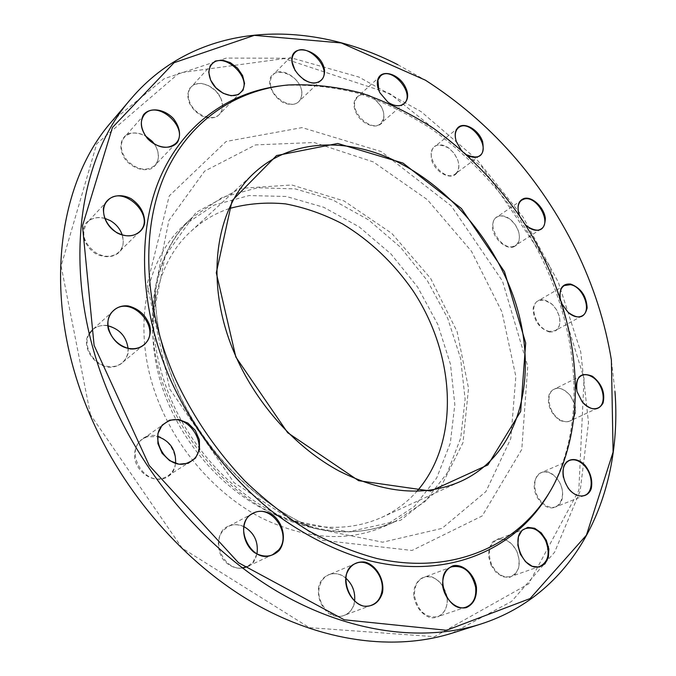 <?xml version="1.0" encoding="UTF-8"?>
<svg xmlns="http://www.w3.org/2000/svg" width="676" height="676" viewBox="0 0 676 676"><rect width="100%" height="100%" fill="white"/><g stroke="black" fill="none" stroke-linecap="round" stroke-linejoin="round"><path stroke-width="0.51" stroke-dasharray="3.38 2.54" d="M452.176 633.133L511.597 601.42L554.624 552.191L580.169 490.911L588.5 422.652L580.726 351.85L558.334 282.238L523.03 217.064L476.622 159.257L421.123 111.641L358.863 77.039L292.716 58.271L226.325 58.077L164.26 78.669L112.005 121.165M397.868 64.727L424.95 79.954C489.99 121.739 540.293 178.405 575.842 249.951C593.317 285.72 605.172 322.604 611.417 360.604L614.966 391.472M229.172 208.588C215.086 213.354 202.445 220.849 191.257 231.065C151.458 266.26 139.712 338.921 169.321 405.634C188.917 450.537 225.024 489.508 265.44 510.152C308.002 530.28 346.712 532.722 381.568 517.486C395.316 511.132 407.121 502.386 416.982 491.249M549.318 492.635L552.072 487.709C592.125 411.016 574.955 302.882 519.607 219.337C494.891 183.559 465.46 153.384 431.322 128.803C408.152 113.923 384.145 102.203 359.302 93.618C334.248 87.035 309.405 84.306 284.773 85.413L279.171 86.046M562.55 304.741L560.176 297.457M525.159 224.5L519.709 216.168M466.896 154.888L460.981 149.624M559.576 420.311C571.583 424.553 576.679 419.348 574.879 404.704L570.198 395.359C561.604 386.41 554.658 385.844 549.36 393.652C546.69 403.986 550.095 412.875 559.576 420.311M549.394 332.009C557.742 332.212 561.072 327.057 559.356 316.562L556.694 310.039L552.368 304.462C542.532 297.009 536.119 298.285 533.127 308.29C533.55 320.323 538.975 328.232 549.394 332.009M513.447 246.968C518.813 244.754 520.554 239.726 518.653 231.893C517.132 226.975 514.402 222.852 510.464 219.523C499.31 212.83 493.269 215.45 492.356 227.381C493.303 238.383 505.471 249.63 513.447 246.968M456.308 173.648C459.241 170.2 459.646 165.476 457.525 159.485L454.061 153.283L449.067 148.255C436.172 141.715 430.274 145.408 431.381 159.35C434.66 171.797 450.174 180.585 456.308 173.648M383.469 119.711C384.517 115.731 383.782 111.371 381.281 106.631L374.301 98.434C362.302 88.75 349.382 97.631 355.644 111.743C361.449 125.93 380.546 131.212 383.469 119.711M301.918 92.435C300.068 72.374 267.772 63.451 269.724 83.925C271.372 92.088 276.104 98.451 283.92 103.039C295.311 106.614 301.31 103.082 301.918 92.435M220.917 98.333L215.99 91.116L208.943 85.776L201.144 83.368L194.105 84.39L189.238 88.674L187.531 95.401L189.373 103.242L194.409 110.594L201.6 115.976L209.492 118.3L216.489 117.125L221.221 112.748L222.793 106.039L220.917 98.333M152.48 141.478C144.968 134.33 137.076 131.727 128.803 133.662C119.229 137.735 118.148 151.154 126.767 161.302C134.49 168.544 142.475 171.079 150.714 168.924C160.094 164.598 160.863 151.399 152.48 141.478M110.382 220.511C100.766 216.075 92.713 216.819 86.224 222.75C79.514 231.64 84.323 246.875 96.178 253.99C105.997 258.333 114.05 257.455 120.328 251.345C126.716 242.354 121.908 227.592 110.382 220.511M106.723 325.342C96.516 325.021 89.84 329.508 86.689 338.803C84.593 351.351 95.164 365.251 108.337 367.288C118.587 367.355 125.153 362.742 128.051 353.447C129.868 341.067 119.669 327.615 106.723 325.342M146.405 436.502C137.997 440.144 133.375 449.16 134.82 459.393C138.115 473.132 152.573 482.318 164.429 478.371C188.08 469.575 170.048 428.052 146.405 436.502M222.776 529.984C217.182 538.231 216.878 547.442 221.88 557.624C229.747 569.505 244.957 571.854 253.145 562.711C258.485 554.396 258.688 545.287 253.745 535.392C246.098 523.815 231.226 521.095 222.776 529.984M318.81 586.134C317.247 596.469 320.23 605.324 327.767 612.701C338.169 620.382 350.988 615.828 354.334 603.609C355.72 593.418 352.745 584.723 345.402 577.515C335.304 569.893 322.444 573.899 318.81 586.134M413.839 596.629C416.019 606.955 421.241 613.884 429.505 617.408C440.059 619.96 448.501 610.166 447.174 597.364C444.977 587.275 439.839 580.447 431.778 576.898C421.401 574.161 412.647 583.582 413.839 596.629M540.53 501.905C556.061 519.455 571.533 494.731 556.238 477.763C541.222 460.263 524.956 484.32 540.53 501.905M490.953 564.959L495.973 572.302L502.589 576.78L509.45 577.498L515.18 574.363L518.661 568.026L519.236 559.77L516.827 551.219L511.901 544.019L505.42 539.549L498.618 538.713L492.838 541.687L489.23 547.932L488.545 556.247L490.953 564.959M90.457 414.684L61.11 266.006L96.744 143.743L179.301 72.89L284.097 58.592L390.01 93.736L481.946 166.845L549.385 265.854L584.056 378.433L578.817 490.43L528.649 583.87L434.448 636.691L309.329 627.658L182.207 548.211L90.457 414.684M161.294 408.312C181.81 455.463 219.649 496.429 262.035 518.23C306.65 539.473 347.278 542.253 383.909 526.579L414.287 506.527L436.696 477.974L450.292 443.202L454.821 404.535L450.469 364.237L437.803 324.429L417.633 287.089L391.024 254.024L359.235 226.925L323.77 207.295L286.37 196.488L249.047 195.55L214.047 205.149L183.779 225.378C142.526 262.499 130.367 338.448 161.294 408.312M491.655 564.646C487.261 552.588 489.069 544.256 497.071 539.651C504.947 537.648 511.529 541.527 516.827 551.278C521.323 563.471 519.422 571.862 511.115 576.459C503.341 578.233 496.86 574.296 491.655 564.646M563.378 477.383L567.933 487.827M541.087 501.44C532.578 492.331 532.747 475.735 541.189 472.642C546.284 470.826 551.346 472.592 556.373 477.94C564.849 487.041 564.73 503.806 555.976 506.797C550.991 508.453 546.022 506.662 541.087 501.44M447.166 598.057C447.681 607.521 444.504 613.723 437.642 616.664C425.922 618.236 418.25 611.518 414.625 596.519C413.923 586.945 416.931 580.6 423.658 577.473C430.773 575.386 437.127 578.132 442.729 585.712M354.596 601.04L354.182 603.254C352.618 609.253 349.323 613.276 344.287 615.321C331.206 621.067 314.855 601.86 319.613 586.244C321.168 580.633 324.252 576.805 328.866 574.752C334.637 572.58 340.29 573.713 345.842 578.141M242.346 567.95C225.024 570.933 211.064 542.938 223.477 530.271L228.184 526.528C233.161 524.052 238.383 524.061 243.859 526.562M256.99 553.83L253.035 562.128L247.391 566.522L272.808 554.573M175.599 463.111C174.721 468.781 172.05 473.107 167.572 476.081L164.462 477.628C144.013 486.635 123.877 450.748 142.729 439.02L146.912 436.873L157.778 436.527M113.298 310.85L92.511 329.803C96.474 326.347 101.299 324.97 106.994 325.671L107.991 325.832M128.034 348.233C128.305 354.283 126.328 359.133 122.119 362.809C118.368 365.826 113.847 367.06 108.566 366.502C93.558 365.302 81.99 345.647 89.308 333.851M122.229 234.927C124.274 241.814 123.176 247.517 118.934 252.047C112.875 257.286 105.431 257.691 96.609 253.289C83.528 243.639 80.486 233.296 87.483 222.243C91.936 217.858 97.699 216.548 104.78 218.323M154.508 144.191C159.57 152.379 159.73 159.401 155.007 165.257C146.743 171.67 137.524 170.166 127.358 160.761C120.412 152.016 119.424 144.174 124.384 137.253C129.851 131.997 136.898 131.566 145.526 135.944M220.756 98.13C223.528 104.712 223.105 110.095 219.48 114.261C212.796 122.001 195.246 115.368 190.057 102.904C187.379 96.474 187.734 91.201 191.131 87.086C197.823 78.94 215.559 85.7 220.756 98.13M295.192 70.76L303.38 79.388M301.758 92.071C302.121 96.051 301.141 99.203 298.809 101.535C291.238 109.926 271.093 97.479 270.417 83.782C270.104 79.971 271.034 76.937 273.197 74.664C280.793 65.969 300.955 78.408 301.758 92.071M378.78 90.322L379.996 92.967L387.416 101.704L389.815 103.301M383.36 119.221L380.656 123.531C371.851 132.352 350.43 113.171 355.204 100.589L357.688 96.6C362.26 93.178 367.837 93.812 374.436 98.502L381.23 106.487C383.664 111.101 384.374 115.343 383.36 119.221M455.877 140.05L457.365 144.081L460.128 148.636L463.728 152.539L467.175 155.058M456.283 173.073L455.328 173.926C444.757 183.01 423.48 156.35 433.984 147.131L434.66 146.531C438.716 143.794 443.574 144.402 449.236 148.365L454.103 153.249L457.475 159.291C459.536 165.121 459.148 169.718 456.283 173.073M518.331 211.689L518.805 213.709C520.359 218.813 523.182 223.072 527.272 226.494L528.945 227.711M513.549 246.351C501.212 251.016 485.469 223.655 496.716 217.157L498.981 216.117C502.674 215.247 506.561 216.421 510.642 219.641L515.518 225.074L518.61 231.682C520.267 238.079 519.219 242.676 515.467 245.472L513.549 246.351M560.159 297.33L561.139 301.488L563.319 306.296L566.403 310.588L569.538 313.546M549.63 331.392C537.014 330.006 527.973 305.704 538.155 300.812L544.197 299.916L552.529 304.589L556.737 310.014L559.331 316.36C560.793 323.153 559.449 327.885 555.326 330.564L549.63 331.392M576.434 388.784L577 391.683L582.011 401.662L584.013 403.876M559.973 419.737C548.735 413.661 544.957 393.001 554.236 389.19C557.387 387.728 560.869 388.117 564.68 390.348L570.299 395.46L574.862 404.561C576.679 412.554 575.09 418.005 570.096 420.92C567.046 422.255 563.674 421.858 559.973 419.737M169.718 388.979L233.871 482.487L322.528 540.318L412.022 550.458L482.208 515.94L521.779 449.405L527.745 366.324L502.488 281.064L451.247 205.91L381.264 151.576L302.045 127.595L226.181 141.453L169.254 195.888L147.157 284.503L169.718 388.979M171.527 400.479C194.696 454.483 240.774 500.46 289.708 519.92L348.444 531.868L400.623 520.283L439.992 488.689L463.009 442.619L468.527 388.286L457.128 331.722L430.646 278.436L391.784 233.381L344.059 200.958L291.838 184.987L240.445 188.359L196.057 212.416L165.164 256.018L153.418 314.805C153.139 343.078 159.173 371.639 171.527 400.479M176.563 388.354C162.029 354.477 154.922 321.108 155.243 288.263L168.89 220.494L204.6 171.155L255.528 144.909L314.078 142.492L373.296 161.919L427.333 199.648L471.493 251.303L502.006 312.025L515.839 376.456L510.811 438.572L485.892 491.621L441.969 528.395L382.641 542.203L314.881 528.522C258.088 505.952 203.822 451.762 176.563 388.354M170.014 401.966C138.665 331.35 150.723 254.784 192.119 217.554L222.505 197.291L257.666 187.776L295.184 188.883L332.795 199.927L368.479 219.835L400.496 247.247L427.333 280.641L447.715 318.32L460.593 358.457L465.113 399.077L460.719 438.023L447.208 473.039L424.807 501.769L394.353 521.923C357.596 537.657 316.731 534.741 271.76 513.194C229.037 491.089 190.809 449.616 170.014 401.966M381.568 517.486L460.5 481.489M191.257 231.065L255.021 172.236M287.697 85.007L284.773 85.413M553.576 485.174L552.072 487.709M383.909 526.579L394.353 521.923C363.857 535.51 328.975 534.843 289.708 519.92L314.881 528.522C258.638 506.197 203.932 451.686 176.605 388.041C162.046 354.063 154.931 320.804 155.243 288.263L153.418 314.805C154.88 272.817 167.783 240.403 192.119 217.554L183.779 225.378M425.39 80.174L424.95 79.954M611.391 360.114L611.417 360.604M525.565 528.59L497.071 539.651M540.132 566.285L511.115 576.459M569.327 460.491L541.189 472.642M584.613 495.432L555.976 506.797M451.745 566.818L423.658 577.473M466.288 607.014L437.642 616.664M355.652 563.488L328.866 574.752M371.673 605.147L344.287 615.321M252.934 513.439L228.184 526.528M165.257 423.134L142.729 439.02M190.843 461.302L167.572 476.081M143.709 344.904L122.119 362.809M107.45 200.84L87.483 222.243M139.67 231.615L118.934 252.047M144.402 114.548L124.384 137.253M175.726 143.456L155.007 165.257M211.799 64.304L191.131 87.086M240.757 92.299L219.48 114.261M294.82 52.736L273.197 74.664M320.956 80.359L298.809 101.535M380.402 76.101L357.688 96.6M403.842 103.724L380.656 123.531M458.514 127.73L434.66 146.531M479.614 155.776L455.328 173.926M521.754 200.13L496.716 217.157M540.927 229.08L515.467 245.472M564.359 285.542L538.155 300.812M581.968 315.954L555.326 330.564M581.529 375.577L554.236 389.19M597.854 408.017L570.096 420.92"/><path stroke-width="1.01" d="M131.22 98.561L112.005 121.165C56.125 184.311 41.329 302.248 89.883 414.633C123.454 493.37 184.903 563.37 253.652 603.06C322.596 642.496 395.173 651.115 452.176 633.133L480.459 624.176C422.982 642.31 349.281 633.175 278.842 592.37C208.605 551.303 145.441 479.073 110.687 398.13C60.409 282.568 74.85 162.172 131.22 98.561C197.299 21.201 307.115 18.041 397.868 64.727M614.966 391.472C622.841 493.218 577.372 593.232 480.459 624.176M236.211 357.198C257.843 405.71 296.739 448.315 339.529 471.265C384.543 493.657 424.866 497.071 460.5 481.489C529.409 450.554 542.955 352.137 503.189 272.31C478.743 221.728 436.307 178.701 388.717 157.829C341.203 137.338 289.683 140.769 255.021 172.236C214.326 208.081 203.51 285.078 236.211 357.198M416.982 491.249C460.559 441.234 455.658 354.689 412.723 290.35C393.508 262.829 370.161 240.698 342.673 223.976C324.091 214.292 305.053 207.591 285.551 203.882C266.082 202.031 247.289 203.594 229.172 208.588M504.49 271.693L525.683 342.994L520.647 411.473L487.911 464.919L430.68 491.038L358.626 480.695L287.672 432.708L235.848 357.072L216.286 272.834L232.071 200.704L276.543 155.564L337.738 143.473L402.997 163.077L461.429 208.538L504.49 271.693M174.307 376.633C192.195 415.503 215.838 450.385 245.236 481.287C265.372 500.502 286.573 517.064 308.839 530.973C331.409 543.2 354.021 552.36 376.676 558.46C456.063 576.391 522.734 543.039 553.576 485.174C593.351 409.022 576.231 301.454 521.145 218.314C496.547 182.706 467.277 152.675 433.324 128.212C410.281 113.399 386.418 101.73 361.728 93.187C336.825 86.629 312.151 83.908 287.697 85.007C235.763 90.052 189.026 120.835 164.927 174.67C141.174 228.564 143.042 304.639 174.307 376.633M279.171 86.046C228.175 92.773 182.799 124.629 159.713 178.582C136.966 232.595 139.298 307.8 170.149 378.94C193.066 429.835 228.665 476.25 270.687 510.355C302.696 534.716 336.792 551.827 370.507 560.962C449.506 580.033 516.853 548.794 549.318 492.635M592.455 376.27C601.826 383.731 605.358 392.671 603.051 403.09C598.083 411.278 591.111 410.839 582.137 401.781L576.983 391.514C575.369 376.684 580.532 371.606 592.455 376.27M560.176 297.457C559.449 287.866 562.947 283.405 570.671 284.064C580.971 288.01 586.464 295.987 587.148 308.002C584.537 318.303 578.157 319.706 568.009 312.211L562.55 304.741M519.709 216.168L518.762 213.472C516.903 205.462 518.695 200.459 524.12 198.457C532.164 196.124 544.121 207.405 545.346 218.39C544.848 230.541 538.89 233.279 527.466 226.621L525.159 224.5M460.981 149.624L456.494 141.96C454.382 135.817 454.821 131.068 457.829 127.722C463.981 121.215 478.752 129.631 482.63 141.69C484.903 155.607 479.656 160.001 466.896 154.888M377.816 79.591C380.994 68.107 399.922 73.997 405.837 88.032C412.352 102.017 400.133 111.574 387.568 101.789L379.937 92.806C377.436 87.939 376.735 83.537 377.816 79.591M291.914 61.567C289.767 40.737 322.52 50.227 324.565 70.642C324.615 78.357 321.007 82.523 313.748 83.148C303.98 82.388 293.333 71.893 291.914 61.567M210.65 80.157L208.723 72.155L210.397 65.327L215.298 61.034L222.429 60.096L230.364 62.648L237.546 68.166L242.608 75.577L244.568 83.444L243.03 90.246L238.265 94.648L231.175 95.747L223.156 93.28L215.813 87.711L210.65 80.157M147.486 138.546C141.03 129.927 139.695 122.001 143.498 114.751C149.878 106.867 164.327 108.861 173.478 118.646C179.808 127.046 181.176 134.87 177.602 142.121C171.518 150.148 156.925 148.534 147.486 138.546M117.016 232.857C107.721 226.367 103.183 218.204 103.394 208.385C105.608 196.648 119.128 192.161 131.245 198.795C140.278 205.191 144.749 213.202 144.664 222.835C142.746 234.462 129.454 239.456 117.016 232.857M130.214 348.926C119.567 346.365 112.267 339.783 108.312 329.187C105.27 315.574 115.072 304.428 128.271 305.949C138.698 308.636 145.847 315.134 149.726 325.452C152.844 338.727 143.574 350.143 130.214 348.926M188.232 463.271L178.979 464.218L169.625 460.652L162.088 453.275L157.897 443.574L157.914 433.536L162.088 425.187L169.532 420.185L178.743 419.458L187.903 423.083L195.246 430.342L199.378 439.814L199.496 449.692L195.533 458.066L188.232 463.271M279.247 550.399C272.149 557.159 263.877 557.886 254.413 552.571C243.233 544.011 240.208 526.486 248.067 516.625C255.334 510.127 263.564 509.56 272.774 514.935C283.616 523.368 286.785 540.352 279.247 550.399M382.43 592.953C379.185 602.519 372.941 606.913 363.696 606.144C351.968 603.093 343.442 587.807 346.205 574.828C349.678 565.322 355.998 561.08 365.141 562.094C376.625 565.313 384.906 580.076 382.43 592.953M476.436 587.064C477.002 597.407 473.631 604.268 466.305 607.623C456.342 609.989 444.808 599.536 442.679 586.117C442.256 575.631 445.754 568.837 453.165 565.727C463.094 563.691 474.222 573.941 476.436 587.064M585.239 465.536C590.79 472.989 592.801 480.687 591.255 488.638C588.052 497.789 577.617 498.584 569.682 490.058C564.012 482.427 562.018 474.62 563.708 466.643C567.122 457.576 577.507 457.153 585.239 465.536M546.326 540.268L548.861 549.022L548.371 557.455L544.924 563.911L539.178 567.088L532.24 566.311L525.505 561.697L520.351 554.159L517.824 545.236L518.433 536.736L522.007 530.373L527.812 527.365L534.682 528.269L541.273 532.874L546.326 540.268M575.901 249.748C540.428 178.371 490.261 121.849 425.39 80.174L341.27 42.96L254.345 35.355L174.07 62.716L112.461 127.443L82.48 225.826L94.099 345.394L149.185 465.451L238.518 562.753L344.245 619.791L446.557 630.277L530.102 598.556L586.43 535.155L613.098 452.075L611.391 360.114C605.164 322.215 593.334 285.433 575.901 249.748M545.625 540.589C540.175 530.592 533.491 526.596 525.565 528.59C508.318 534.065 523.317 573.248 540.132 566.285C548.464 561.638 550.298 553.069 545.625 540.589M567.933 487.827C573.256 494.671 578.817 497.206 584.613 495.432C593.393 492.432 593.317 475.346 584.681 466.009C579.56 460.517 574.439 458.683 569.327 460.491C564.012 463.305 562.035 468.933 563.378 477.383M475.625 587.174C471.645 571.685 463.685 564.899 451.745 566.818C432.564 572.792 447.478 614.484 466.288 607.014C473.453 603.879 476.563 597.263 475.625 587.174M442.729 585.712L447.166 598.057M381.602 592.835C386.013 576.56 368.876 557.1 355.652 563.488C334.747 570.899 351.131 613.985 371.673 605.147C376.76 603.085 380.073 598.978 381.602 592.835M345.842 578.141C352.5 584.267 355.415 591.897 354.596 601.04M278.512 550.095C292.733 534.403 270.713 502.809 252.934 513.439C231.209 523.469 251.573 565.888 272.808 554.573L278.512 550.095M243.859 526.562C254.184 532.654 258.562 541.746 256.99 553.83M247.391 566.522L242.346 567.95M187.683 462.866L190.843 461.302C213.084 448.298 185.756 407.518 165.257 423.134C146.126 435.006 166.921 471.958 187.683 462.866M157.778 436.527C170.141 441.098 176.081 449.954 175.599 463.111M129.919 348.562C135.31 349.179 139.907 347.963 143.709 344.904C163.491 329.795 131.136 293.384 113.298 310.85C100.656 321.066 112.055 347.092 129.919 348.562M107.991 325.832C119.627 329.026 126.311 336.487 128.034 348.233M89.308 333.851L92.511 329.803M116.956 232.645C125.973 237.242 133.544 236.896 139.67 231.615C156.671 216.278 122.517 183.407 107.45 200.84C99.431 208.732 104.518 225.961 116.956 232.645M104.78 218.323L110.433 220.706C116.196 224.162 120.134 228.902 122.229 234.927M147.596 138.546C157.998 148.255 167.378 149.895 175.726 143.456C190.59 129.243 157.483 98.442 144.402 114.548C139.408 121.536 140.473 129.538 147.596 138.546M145.526 135.944L152.379 141.478L154.508 144.191M210.836 80.376C216.193 93.127 234.048 100.099 240.757 92.299C254.235 79.734 223.688 49.999 211.799 64.304C208.385 68.445 208.064 73.802 210.836 80.376M303.38 79.388C310.537 83.773 316.393 84.094 320.956 80.359C333.614 69.467 306.076 40.222 294.82 52.736C292.649 55.018 291.745 58.085 292.091 61.964L295.192 70.76M389.815 103.301C395.502 106.386 400.184 106.529 403.842 103.724C416.12 94.319 391.429 65.124 380.402 76.101L377.935 80.114L378.78 90.322M467.175 155.058C472.118 157.812 476.267 158.057 479.614 155.776C491.883 147.588 469.659 117.987 458.514 127.73L457.846 128.322C455.303 131.068 454.652 134.98 455.877 140.05M528.945 227.711C533.567 230.592 537.564 231.048 540.927 229.08C552.326 222.742 536.575 194.874 524.018 199.099L521.754 200.13C518.627 202.454 517.486 206.307 518.331 211.689M569.538 313.546C574.161 316.951 578.301 317.754 581.968 315.954C592.345 311.146 583.143 286.463 570.426 284.689L564.359 285.542C560.936 287.748 559.534 291.677 560.159 297.33M584.013 403.876C588.889 408.372 593.503 409.749 597.854 408.017C607.394 404.282 603.364 383.216 592.058 376.853C588.196 374.546 584.681 374.124 581.529 375.577C577.481 377.876 575.783 382.278 576.434 388.784"/></g></svg>
